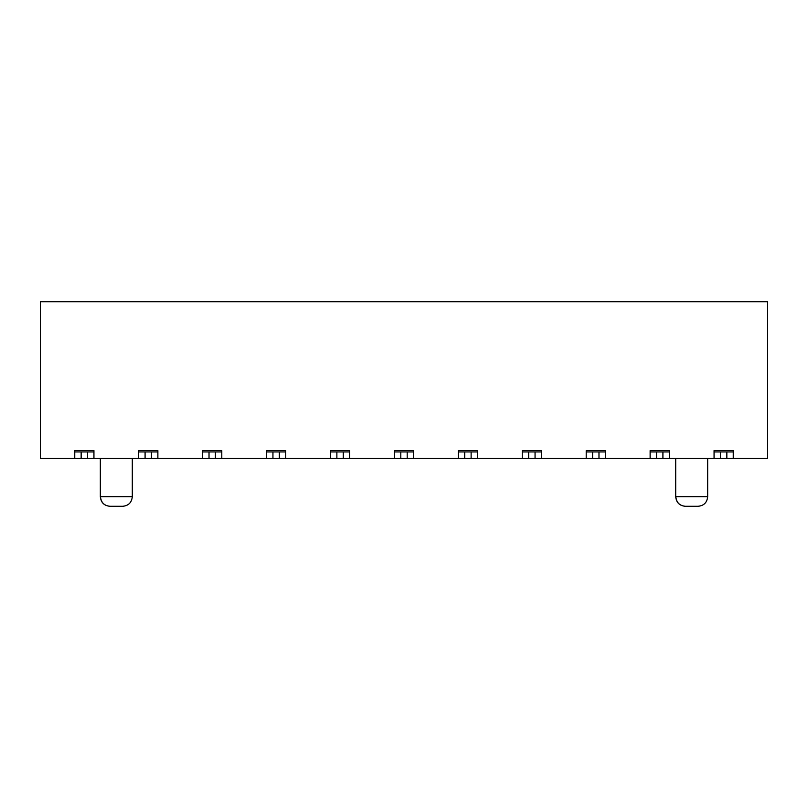<?xml version="1.0" encoding="UTF-8"?>
<svg xmlns="http://www.w3.org/2000/svg" width="808" height="808" viewBox="0 0 808 808"><rect width="100%" height="100%" fill="white"/><g stroke="black" fill="none" stroke-linecap="round" stroke-linejoin="round"><path stroke-width="1.21" d="M100.465 496.698C101.061 502.546 104.232 505.737 109.979 506.283L122.705 506.283C128.502 505.737 131.694 502.546 132.3 496.698L100.333 496.698C100.939 502.546 104.131 505.737 109.928 506.283L109.979 506.283C104.232 505.737 101.061 502.546 100.465 496.698L132.3 496.698C131.694 502.546 128.502 505.737 122.705 506.283L109.928 506.283C104.131 505.737 100.939 502.546 100.333 496.698L100.465 496.698M132.3 496.698L132.3 458.338L132.3 496.698M100.333 458.338L100.333 496.698L100.333 458.338M40.4 458.338L40.4 301.717L767.6 301.717L767.6 458.338L767.6 301.717L40.4 301.717L40.4 458.338L81.153 458.338L74.76 458.338L74.76 451.945L93.94 451.945L93.94 450.581L74.76 450.581L74.76 458.338L40.4 458.338M675.7 496.698L675.7 458.338L675.7 496.698L707.667 496.698L707.667 458.338L707.667 496.698C707.061 502.546 703.869 505.737 698.072 506.283C703.869 505.737 707.061 502.546 707.667 496.698L675.7 496.698C676.306 502.546 679.498 505.737 685.295 506.283C679.498 505.737 676.306 502.546 675.7 496.698M685.295 506.283L685.346 506.283C679.599 505.737 676.427 502.546 675.831 496.698C676.427 502.546 679.599 505.737 685.346 506.283L698.072 506.283L685.346 506.283M93.94 458.338L81.153 458.338L81.153 451.945L74.76 451.945L74.76 450.581L93.94 450.581L93.94 451.945L87.547 451.945L87.547 458.338L93.94 458.338L93.94 451.945L93.94 458.338L145.087 458.338L138.693 458.338L138.693 451.945L157.873 451.945L157.873 450.581L138.693 450.581L138.693 458.338L93.94 458.338M157.873 458.338L145.087 458.338L145.087 451.945L138.693 451.945L138.693 450.581L157.873 450.581L157.873 451.945L151.48 451.945L151.48 458.338L157.873 458.338L157.873 451.945L157.873 458.338L209.019 458.338L202.626 458.338L202.626 451.945L221.796 451.945L221.796 450.581L202.626 450.581L202.626 458.338L157.873 458.338M81.153 458.338L87.547 458.338L87.547 451.945L81.153 451.945L81.153 458.338M145.087 458.338L151.48 458.338L151.48 451.945L145.087 451.945L145.087 458.338M221.796 458.338L209.019 458.338L209.019 451.945L202.626 451.945L202.626 450.581L221.796 450.581L221.796 451.945L215.403 451.945L215.403 458.338L221.796 458.338L221.796 451.945L221.796 458.338L272.942 458.338L266.549 458.338L266.549 451.945L285.729 451.945L285.729 450.581L266.549 450.581L266.549 458.338L221.796 458.338M285.729 458.338L272.942 458.338L272.942 451.945L266.549 451.945L266.549 450.581L285.729 450.581L285.729 451.945L279.336 451.945L279.336 458.338L285.729 458.338L285.729 451.945L285.729 458.338L336.875 458.338L330.482 458.338L330.482 451.945L349.662 451.945L349.662 450.581L330.482 450.581L330.482 458.338L285.729 458.338M349.662 458.338L336.875 458.338L336.875 451.945L330.482 451.945L330.482 450.581L349.662 450.581L349.662 451.945L343.269 451.945L343.269 458.338L349.662 458.338L349.662 451.945L349.662 458.338L400.808 458.338L394.415 458.338L394.415 451.945L413.585 451.945L413.585 450.581L394.415 450.581L394.415 458.338L349.662 458.338M413.585 458.338L400.808 458.338L400.808 451.945L394.415 451.945L394.415 450.581L413.585 450.581L413.585 451.945L407.192 451.945L407.192 458.338L413.585 458.338L413.585 451.945L413.585 458.338L464.731 458.338L458.338 458.338L458.338 451.945L477.518 451.945L477.518 450.581L458.338 450.581L458.338 458.338L413.585 458.338M477.518 458.338L464.731 458.338L464.731 451.945L458.338 451.945L458.338 450.581L477.518 450.581L477.518 451.945L471.125 451.945L471.125 458.338L477.518 458.338L477.518 451.945L477.518 458.338L528.664 458.338L522.271 458.338L522.271 451.945L541.451 451.945L541.451 450.581L522.271 450.581L522.271 458.338L477.518 458.338M541.451 458.338L528.664 458.338L528.664 451.945L522.271 451.945L522.271 450.581L541.451 450.581L541.451 451.945L535.058 451.945L535.058 458.338L541.451 458.338L541.451 451.945L541.451 458.338L592.597 458.338L586.204 458.338L586.204 451.945L605.374 451.945L605.374 450.581L586.204 450.581L586.204 458.338L541.451 458.338M605.374 458.338L592.597 458.338L592.597 451.945L586.204 451.945L586.204 450.581L605.374 450.581L605.374 451.945L598.981 451.945L598.981 458.338L605.374 458.338L605.374 451.945L605.374 458.338L656.52 458.338L650.127 458.338L650.127 451.945L669.307 451.945L669.307 450.581L650.127 450.581L650.127 458.338L605.374 458.338M669.307 458.338L656.52 458.338L656.52 451.945L650.127 451.945L650.127 450.581L669.307 450.581L669.307 451.945L662.913 451.945L662.913 458.338L669.307 458.338L669.307 451.945L669.307 458.338L720.453 458.338L714.06 458.338L714.06 451.945L733.24 451.945L733.24 450.581L714.06 450.581L714.06 458.338L669.307 458.338M733.24 458.338L720.453 458.338L720.453 451.945L714.06 451.945L714.06 450.581L733.24 450.581L733.24 451.945L726.846 451.945L726.846 458.338L733.24 458.338L733.24 451.945L733.24 458.338L767.6 458.338L733.24 458.338M209.019 458.338L215.403 458.338L215.403 451.945L209.019 451.945L209.019 458.338M272.942 458.338L279.336 458.338L279.336 451.945L272.942 451.945L272.942 458.338M336.875 458.338L343.269 458.338L343.269 451.945L336.875 451.945L336.875 458.338M400.808 458.338L407.192 458.338L407.192 451.945L400.808 451.945L400.808 458.338M464.731 458.338L471.125 458.338L471.125 451.945L464.731 451.945L464.731 458.338M528.664 458.338L535.058 458.338L535.058 451.945L528.664 451.945L528.664 458.338M592.597 458.338L598.981 458.338L598.981 451.945L592.597 451.945L592.597 458.338M656.52 458.338L662.913 458.338L662.913 451.945L656.52 451.945L656.52 458.338M720.453 458.338L726.846 458.338L726.846 451.945L720.453 451.945L720.453 458.338"/></g></svg>
